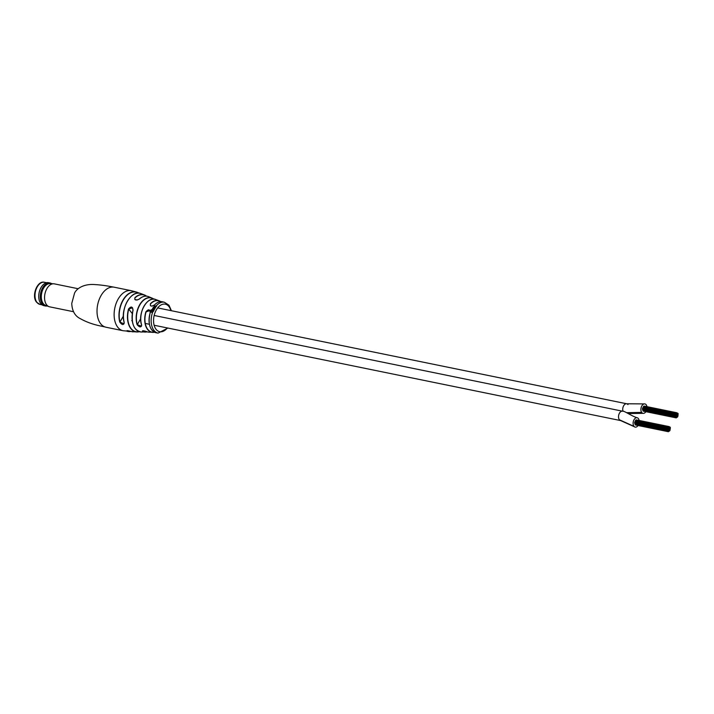 <?xml version="1.0" encoding="UTF-8"?>
<svg xmlns="http://www.w3.org/2000/svg" width="714" height="714" viewBox="0 0 714 714"><rect width="100%" height="100%" fill="white"/><g stroke="black" fill="none" stroke-linecap="round" stroke-linejoin="round"><path stroke-width="1.07" d="M73.399 311.688L49.685 306.841A11.727 7.247 -78.4 0 1 49.007 306.654A11.727 7.247 -78.4 0 1 44.848 294.329A11.727 7.247 -78.4 0 1 53.139 283.788A11.727 7.247 -78.4 0 1 53.684 283.779A11.727 7.247 -78.4 0 1 54.38 283.869L78.094 288.715M49.007 306.654L45.553 305.36A11.156 6.89 -78.4 0 1 41.59 293.641A11.156 6.89 -78.4 0 1 49.48 283.619A11.156 6.89 -78.4 0 1 49.998 283.61L53.684 283.779M47.213 305.985A11.727 7.247 -78.4 0 1 46.66 306.056A11.727 7.247 -78.4 0 1 45.419 305.976A11.727 7.247 -78.4 0 1 40.493 294.016A11.727 7.247 -78.4 0 1 48.882 282.914A11.727 7.247 -78.4 0 1 50.114 282.994A11.727 7.247 -78.4 0 1 51.774 283.69M45.419 305.976L43.884 305.654A11.727 7.247 -78.4 0 1 39.19 300.121A11.727 7.247 -78.4 0 1 42.09 285.93A11.727 7.247 -78.4 0 1 47.338 282.601A11.727 7.247 -78.4 0 1 48.579 282.682L50.114 282.994M39.172 300.041L39.19 300.121A11.602 7.167 -78.4 0 1 39.172 300.041A11.602 7.167 -78.4 0 1 42.037 286.002A11.602 7.167 -78.4 0 1 42.064 285.966M152.769 308.707A15.449 9.55 -78.4 0 1 152.814 308.627A15.449 9.55 -78.4 0 1 152.858 308.555L154.26 308.698A15.753 9.737 -78.4 0 1 154.527 308.252L154.876 308.35A15.699 9.701 -78.4 0 1 155.054 308.064L153.564 307.377L155.42 307.502A15.699 9.701 -78.4 0 1 155.607 307.234L154.322 306.931L153.126 307.68A15.788 9.764 -78.4 0 0 152.975 307.93L154.527 308.252M128.52 309.019C131.144 306.011 132.652 306.458 133.036 310.358L132.581 307.841L128.52 309.019A18.975 11.727 -78.4 0 0 137.097 331.983L131.34 331.537A19.608 12.12 101.6 0 0 133.206 331.858M133.036 310.358A18.171 11.237 101.6 0 0 141.408 332.028L147.164 331.796A17.466 10.799 -78.4 0 1 145.058 332.072A17.466 10.799 -78.4 0 1 142.479 331.51C142.006 330.457 143.505 330.528 146.968 331.715A16.725 10.335 101.6 0 0 149.11 332.18L154.51 332.242A16.199 10.014 -78.4 0 1 152.546 332.376A16.199 10.014 -78.4 0 1 145.906 311.786C148.574 308.859 150.011 309.216 150.208 312.857A15.815 9.782 101.6 0 0 156.312 332.804L158.097 333.108A15.753 9.737 -78.4 0 1 153.983 330.43A15.753 9.737 -78.4 0 1 152.626 312.259L153.421 311.143L151.689 311.947L150.815 310.554L151.591 312.295L152.626 312.259M152.716 308.359A15.788 9.764 -78.4 0 0 152.671 308.439A15.788 9.764 -78.4 0 0 152.555 308.653L154.447 309.091A15.699 9.701 -78.4 0 1 154.617 308.796L154.26 308.698M153.849 309.457L151.002 309.885A15.833 9.791 -78.4 0 0 150.859 310.197L153.59 310.822A15.699 9.701 -78.4 0 1 153.733 310.501L152.216 309.769L154.045 309.858A15.699 9.701 -78.4 0 1 154.197 309.555L153.849 309.457A15.753 9.737 -78.4 0 1 154.09 308.992M153.572 311.268L151.868 312.063L150.85 310.974M150.949 312.036L151.591 312.295M130.475 297.069A19.439 12.013 -78.4 0 0 124.147 322.317L124.191 322.433C123.692 325.343 122.219 325.227 119.773 322.085A20.162 12.468 -78.4 0 1 122.879 300.282A20.162 12.468 -78.4 0 1 136.633 292.106L131.242 290.687A20.429 12.629 -78.4 0 0 118.096 299.175A20.429 12.629 -78.4 0 0 117.783 327.262A20.429 12.629 -78.4 0 0 123.067 330.725L130.948 331.421A20.162 12.468 -78.4 0 1 128.574 331.537A20.162 12.468 -78.4 0 1 126.931 331.189C126.307 330.43 127.779 330.546 131.34 331.537L127.092 331.046A19.992 12.361 101.6 0 0 130.68 331.341M141.604 324.888C141.22 327.619 139.721 327.548 137.115 324.692L141.497 326.146L141.604 324.888A16.725 10.335 101.6 0 1 144.014 306.235A16.725 10.335 101.6 0 1 155.777 299.577L159.008 300.737A16.199 10.014 -78.4 0 1 160.757 301.629M139.337 299.068L139.453 298.97C135.901 300.701 134.402 300.255 134.937 297.64L134.812 299.434L137.24 300.041M137.115 324.692A17.466 10.799 -78.4 0 1 139.56 304.967A17.466 10.799 -78.4 0 1 152.002 298.077L148.637 296.685C145.62 295.489 142.532 296.256 139.355 298.979L139.355 298.979C137.4 300.148 135.883 300.299 134.803 299.443L134.803 299.443M154.67 304.869L154.76 304.762C151.395 306.77 149.958 306.413 150.458 303.7L150.386 305.547L151.243 306.065M156.223 305.887L154.09 306.404L155.17 305.949L155.491 306.815L156.402 306.19A15.699 9.701 -78.4 0 1 156.58 305.976L156.223 305.887A15.753 9.737 -78.4 0 1 164.407 302.245L162.64 301.826C159.981 301.165 157.33 302.156 154.679 304.78L154.679 304.78C152.814 306.19 151.386 306.449 150.386 305.547M155.17 308.243L153.564 307.377M152.136 298.14L152.002 298.077A17.466 10.799 -78.4 0 1 152.136 298.14L154.269 299.202L152.136 298.14L151.591 299.398M134.937 297.64A18.975 11.727 -78.4 0 1 144.647 295.043L140.578 293.472A19.608 12.12 101.6 0 0 127.262 301.442A19.608 12.12 101.6 0 0 124.191 322.433M155.714 307.422L153.385 307.216L153.465 307.877M153.876 310.635L152.216 309.769M119.773 322.085L124.04 323.799L124.111 322.389C120.041 308.903 131.349 289.572 140.569 293.472M149.11 332.18L142.63 331.376A17.297 10.692 101.6 0 0 146.977 331.724M149.833 325.887A15.646 9.675 -78.4 0 1 150.163 312.875L149.922 310.563L146.12 311.857A16.029 9.907 101.6 0 0 154.331 332.153M151.868 312.063L151.011 311.108L151.868 312.063M150.761 311.045L151.779 312.402M154.331 309.706L152.93 309.26M153.082 309.439L152.028 309.581M152.118 310.046L151.002 309.885M154.742 308.957L152.858 308.555M156.669 306.199L154.278 305.994M155.884 306.101L155.482 306.529L155.384 305.985M126.931 331.189L127.315 330.644M156.312 332.804C149.824 330.528 147.762 323.879 150.136 312.848L150.208 312.857M142.479 331.51L143.005 330.716M146.781 302.468A16.556 10.237 -78.4 0 0 141.559 324.763L141.524 324.843C137.365 313.134 147.753 295.426 155.777 299.577A16.725 10.335 101.6 0 1 155.902 299.621M139.533 293.231L136.633 292.106A20.162 12.468 -78.4 0 1 136.722 292.133L136.178 293.427M627.963 404.588A4.793 2.963 101.6 0 0 626.722 403.776A4.793 2.963 101.6 0 0 623.474 406.087A4.793 2.963 101.6 0 0 623.01 411.3M639.128 420.457A4.793 2.963 101.6 0 0 638.271 418.449A4.793 2.963 101.6 0 0 637.12 417.735C631.685 416.191 623.813 410.416 622.528 411.193A4.793 2.963 101.6 0 0 618.672 415.289A4.793 2.963 101.6 0 0 620.609 420.573L154.117 325.245M668.777 429.4L669 428.793L668.777 429.4M668.465 429.962L668.688 429.355L668.465 429.962M668.072 429.766L668.295 429.159L668.072 429.766M668.393 429.203L668.616 428.587L668.393 429.203M668.857 428.712L669.08 428.105L668.857 428.712M669.214 429.176L669.446 428.57L669.214 429.176M668.09 430.435L668.313 429.819L668.09 430.435M668.465 428.507L668.688 427.9L668.465 428.507M669.304 428.48L669.527 427.873L669.304 428.48M669.42 429.721L669.643 429.114L669.42 429.721M669.018 428.043L669.241 427.427L669.018 428.043M669.661 429.087L669.884 428.48L669.661 429.087M669.08 430.569L669.304 429.953L669.08 430.569M668.277 430.979L668.5 430.372L668.277 430.979M668.679 431.185L668.902 430.578L668.679 431.185M668.634 427.838L668.857 427.231L668.634 427.838M669.741 428.4L669.964 427.793L669.741 428.4M669.518 430.346L669.75 429.73L669.518 430.346M667.652 430.131L667.876 429.525L667.652 430.131M634.808 423.188L635.157 424.125M668.179 428.061L668.402 427.454L668.179 428.061M669.545 427.838L669.768 427.231L669.545 427.838M669.848 429.774L670.071 429.159L669.848 429.774M669.134 431.22L669.357 430.613L669.134 431.22M667.42 429.043L667.644 428.436L667.42 429.043M634.951 421.787L634.835 422.385M667.679 430.828L667.911 430.221L667.679 430.828M635.094 423.518L635.094 424.17M667.751 428.462L667.974 427.856L667.751 428.462M635.281 421.215L634.969 421.769M669.241 427.391L669.464 426.776L669.241 427.391M670.098 429.096L670.321 428.48L670.098 429.096M667.313 429.792L667.536 429.185L667.313 429.792M634.844 422.545L634.719 423.134M668.839 427.186L669.063 426.579L668.839 427.186M670.169 428.391L670.401 427.775L670.169 428.391M669.58 430.988L669.803 430.381L669.58 430.988M667.885 431.39L668.108 430.783L667.885 431.39M635.112 424.214L635.29 424.732M668.358 427.391L668.581 426.785L668.358 427.391M635.888 420.144L635.763 420.733M669.982 427.766L670.205 427.159L669.982 427.766M669.946 430.399L670.178 429.783L669.946 430.399M668.295 431.649L668.518 431.042L668.295 431.649M637.12 417.735A4.793 2.963 101.6 0 0 633.541 420.805A4.793 2.963 101.6 0 0 634.032 426.392A4.793 2.963 101.6 0 0 635.192 427.115A4.793 2.963 101.6 0 0 638.048 425.508M154.153 315.472L622.528 411.193A4.793 2.963 101.6 0 0 618.984 414.182A4.793 2.963 101.6 0 0 619.377 419.761A4.793 2.963 101.6 0 0 620.609 420.573L635.192 427.115M667.51 429.096L634.728 422.402L634.88 423.447M667.536 429.185L634.755 422.483L634.469 422.902M635.567 420.243L635.603 420.751M635.942 420.323L635.639 420.76L668.402 427.454M646.946 406.65A4.811 2.972 101.6 0 0 646.259 404.856A4.811 2.972 101.6 0 0 644.929 403.919A4.811 2.972 101.6 0 0 641.404 406.819A4.811 2.972 101.6 0 0 641.663 412.397A4.811 2.972 101.6 0 0 642.993 413.335A4.811 2.972 101.6 0 0 645.884 411.683M642.85 410.006L643.278 410.755M643.144 407.685L642.538 408.738M642.779 408.14L642.546 408.658L642.448 408.078M643.082 407.578L643.332 406.98L643.216 407.569M676.586 415.602L676.81 414.995L676.586 415.602M676.908 415.039L677.131 414.432L676.908 415.039M676.711 414.486L676.934 413.879L676.711 414.486M676.39 415.057L676.613 414.45L676.39 415.057M676.149 415.825L676.372 415.218L676.149 415.825M676.506 416.289L676.738 415.682L676.506 416.289M676.979 415.798L677.202 415.191L676.979 415.798M677.149 414.406L677.381 413.799L677.149 414.406M675.953 415.28L676.176 414.673L675.953 415.28M676.069 416.521L676.292 415.914L676.069 416.521M676.899 416.494L677.131 415.887L676.899 416.494M677.3 415.245L677.524 414.629L677.3 415.245M676.122 414.602L676.345 413.995L676.122 414.602M675.73 416.182L675.953 415.575L675.73 416.182M676.524 416.958L676.747 416.351L676.524 416.958M677.407 415.86L677.631 415.253L677.407 415.86M677.541 414.602L677.764 413.995L677.256 414.575M677.747 415.164L677.97 414.548L677.747 415.164M676.435 414.04L676.658 413.433L676.435 414.04M675.533 415.637L675.756 415.021L675.533 415.637M676.087 417.181L676.399 416.628L676.176 417.244M677.327 416.548L677.55 415.941L677.327 416.548M676.881 413.808L677.104 413.201L676.881 413.808M675.614 414.932L675.837 414.325L675.614 414.932M675.837 414.325L642.77 408.015M675.685 416.985L675.908 416.369L675.685 416.985M677.006 417.119L677.229 416.512L677.006 417.119M677.845 415.825L678.068 415.218L677.845 415.825M676.131 413.647L676.354 413.04L676.131 413.647M643.662 406.4L643.341 406.935M677.354 413.745L677.577 413.138L677.354 413.745M675.801 414.227L676.024 413.62L675.801 414.227M643.332 406.98L643.109 407.587L675.89 414.29M675.337 416.61L675.56 416.003L675.337 416.61M642.564 409.434L642.752 409.952M676.595 417.601L676.818 416.985L676.595 417.601M676.604 413.37L676.827 412.754L676.604 413.37M675.141 416.048L675.364 415.441L675.141 416.048M642.671 408.792L642.546 409.39M676.149 417.833L676.372 417.217L676.149 417.833M677.764 416.53L677.988 415.923L677.764 416.53M677.756 413.95L677.979 413.344L677.756 413.95M675.194 415.298L675.417 414.691L675.194 415.298M642.725 408.051L642.609 408.64M675.703 417.654L675.935 417.038L675.703 417.654M643.055 410.354L643.118 410.987M677.434 417.172L677.657 416.565L677.434 417.172M677.988 414.522L678.211 413.915L677.988 414.522M37.021 302.486A11.281 6.97 101.6 0 0 39.939 304.396L36.601 302.236C31.148 296.123 37.289 280.111 44.455 282.289A11.281 6.97 101.6 0 0 36.102 289.349A11.281 6.97 101.6 0 0 37.021 302.486M105.967 327.226A20.429 12.629 -78.4 0 1 100.683 323.772A20.429 12.629 -78.4 0 1 100.995 295.676A20.429 12.629 -78.4 0 1 114.142 287.198C112.205 286.858 103.816 285.073 95.283 284.609C84.386 283.592 76.835 288.153 74.559 293.097L71.748 303.441C72.123 311.036 75.006 316.123 80.396 318.703C92.151 325.289 103.128 326.218 105.967 327.226L123.067 330.725M139.319 331.698A18.975 11.727 -78.4 0 1 137.097 331.983L139.328 331.707M152.796 311.813A15.753 9.737 -78.4 0 1 153.233 310.733M146.379 296.149A18.805 11.62 101.6 0 0 135.089 297.8M144.647 295.043A18.975 11.727 -78.4 0 1 146.584 296.167L144.647 295.043M148.637 296.685A18.171 11.237 101.6 0 0 139.453 298.97M160.57 301.647A16.029 9.907 101.6 0 0 150.627 303.852M150.458 303.7A16.199 10.014 -78.4 0 1 159.008 300.737L160.766 301.629M162.64 301.826A15.815 9.782 101.6 0 0 154.76 304.762M170.887 310.617A14.048 8.684 101.6 0 0 168.941 306.547A14.048 8.684 101.6 0 0 156.277 310.001A14.048 8.684 101.6 0 0 156.063 329.315A14.048 8.684 101.6 0 0 167.344 327.949M154.697 307.966A15.753 9.737 -78.4 0 1 155.072 307.395M153.385 310.411A15.753 9.737 -78.4 0 1 153.688 309.769M123.379 316.052L119.997 322.023A19.992 12.361 101.6 0 1 123.076 300.398A19.992 12.361 101.6 0 1 136.802 292.321M140.685 318.667L137.32 324.62A17.297 10.692 101.6 0 1 139.748 305.083A17.297 10.692 101.6 0 1 152.198 298.318M132.304 313.616L128.734 309.082A18.805 11.62 101.6 0 0 139.123 331.635M133.554 325.629A18.002 11.129 -78.4 0 1 132.991 310.358M634.032 426.392L619.377 419.761M641.663 412.397L626.794 412.674M42.028 304.824L39.939 304.396M46.544 282.717L44.455 282.289M158.097 333.108L167.879 328.056M171.422 310.724L168.977 305.226L164.407 302.245M131.242 290.687L114.142 287.198M141.408 332.028C133.634 330.43 130.814 323.201 132.956 310.34L132.581 307.841M644.929 403.919L626.722 403.776L157.66 307.912M149.387 324.272L145.29 323.433M132.233 320.773L131.751 320.666M667.733 430.194L634.951 423.491M667.644 428.436L634.862 421.733M667.769 430.89L634.987 424.187M667.974 427.856L635.192 421.153M667.403 429.846L634.621 423.152M669.063 426.579L636.281 419.877M667.974 431.452L635.192 424.75M668.438 427.445L635.656 420.751M668.581 426.785L635.799 420.082M670.205 427.159L669.616 427.034M668.384 431.711L635.603 425.008M642.993 413.335L628.436 413.54M675.774 417.038L642.975 410.336M676.354 413.04L643.573 406.337M677.577 413.138L676.979 413.013M676.024 413.62L643.243 406.918M675.426 416.664L642.645 409.97M676.827 412.754L644.046 406.061M675.23 416.101L642.448 409.408M675.364 415.441L642.582 408.738M676.238 417.886L643.457 411.184M675.283 415.361L642.502 408.658M675.417 414.691L642.636 407.989M675.792 417.708L643.011 411.005"/></g></svg>
